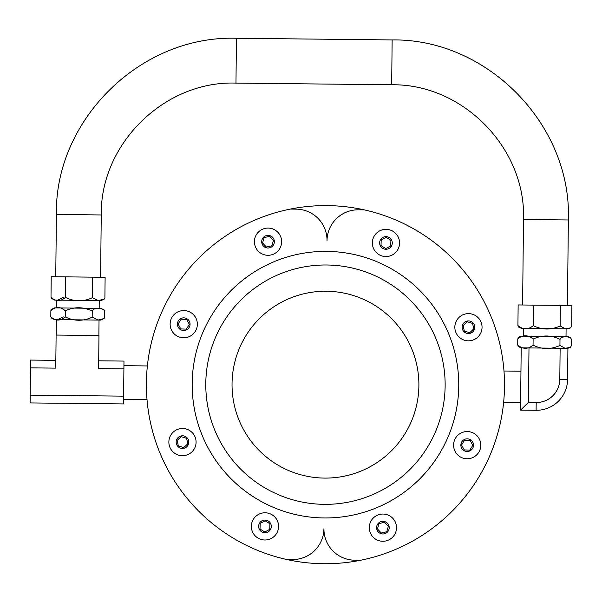 <?xml version="1.0" encoding="UTF-8"?>
<svg xmlns="http://www.w3.org/2000/svg" width="602" height="602" viewBox="0 0 602 602"><rect width="100%" height="100%" fill="white"/><g stroke="black" fill="none" stroke-linecap="round" stroke-linejoin="round"><path stroke-width="0.9" d="M55.843 360.35L30.559 360.079L30.476 367.86L55.76 368.131L56.114 335.058L98.969 335.525L98.615 368.59L123.899 368.868L123.606 396.146L30.183 395.138L30.476 367.86M30.183 395.138L30.1 402.926L123.523 403.927L123.606 396.146M123.899 368.868L123.982 361.08L98.698 360.809L123.982 361.08M104.296 299.051L101.144 300.601L54.692 300.105L51.569 298.487L51.004 297.253C55.768 301.587 60.584 301.64 65.445 297.403C74.377 301.79 83.362 301.888 92.384 297.697L98.216 300.571L104.296 299.051L104.891 297.832L105.117 277.289L92.61 277.153L92.384 297.697M63.511 297.388L57.672 300.135M104.086 318.548L100.94 320.098L54.481 319.594L51.366 317.984L50.794 316.742C55.557 321.084 60.373 321.137 65.234 316.9C74.166 321.28 83.151 321.378 92.181 317.186L98.006 320.061L104.086 318.541L104.68 317.322L104.748 311.242L103.394 309.225L98.525 308.359L93.649 309.119L92.241 311.106C83.309 306.719 74.324 306.621 65.294 310.813C60.531 306.478 55.715 306.426 50.861 310.662L51.456 309.436L54.601 307.885L101.061 308.39L104.176 310M63.3 316.878L57.461 319.624M65.294 310.813L65.234 316.9M50.861 310.662L50.794 316.742M51.004 297.253L51.223 276.709L65.663 276.86L65.445 297.403M92.241 311.106L92.181 317.186M65.663 276.86L92.61 277.153M567.581 379.478A31.146 31.146 0 0 1 536.104 410.286A31.146 31.146 0 0 0 567.581 379.478L567.919 348.34L567.581 379.478L559.8 379.395A23.358 23.358 0 0 1 536.194 402.505L528.405 402.422L520.534 410.12L536.104 410.286L536.194 402.505M567.919 348.34L521.204 347.843L520.534 410.12M570.621 327.864L568.002 328.842L521.543 328.346L518.939 327.315L517.923 325.494C522.987 329.836 528.104 329.896 533.259 325.659C542.176 330.046 551.139 330.137 560.138 325.953L565.248 328.812L570.621 327.864L571.682 326.073L571.9 305.53L560.364 305.402L560.138 325.953M521.332 347.843L518.728 346.805L517.712 344.991C522.777 349.333 527.894 349.386 533.056 345.157C541.966 349.536 550.928 349.634 559.935 345.443L565.037 348.31L570.41 347.362L571.471 345.571L571.539 339.483L570.282 337.466L565.797 336.608L561.29 337.376L559.995 339.355C551.086 334.975 542.124 334.878 533.116 339.069C528.052 334.727 522.935 334.674 517.78 338.903L518.834 337.112L521.46 336.134L567.919 336.631L570.515 337.662M559.995 339.355L559.935 345.443M533.116 339.069L533.056 345.157M517.923 325.494L518.141 304.951L560.364 305.402M533.485 305.116L533.259 325.659M517.78 338.903L517.712 344.991M399.555 243.411A13.613 13.613 0 0 0 379.553 230.935A13.613 13.613 0 0 0 378.756 254.495A13.613 13.613 0 0 0 399.555 243.411M390.909 240.311L390.713 245.917L385.769 248.551L381.006 245.586L381.194 239.98L386.145 237.338L390.909 240.311M477.74 337.173A13.613 13.613 0 0 0 472.419 314.214A13.613 13.613 0 0 0 455.195 330.31A13.613 13.613 0 0 0 477.74 337.173M473.819 328.865L469.718 332.695L464.353 331.062L463.081 325.599L467.182 321.769L472.547 323.402L473.819 328.865M466.723 458.762A13.613 13.613 0 0 0 479.192 438.76A13.613 13.613 0 0 0 455.639 437.963A13.613 13.613 0 0 0 466.723 458.762M469.823 450.115L464.217 449.92L461.576 444.976L464.548 440.212L470.154 440.401L472.788 445.352L469.823 450.115M372.954 536.946A13.613 13.613 0 0 0 395.92 531.626A13.613 13.613 0 0 0 379.824 514.401A13.613 13.613 0 0 0 372.954 536.946M381.269 533.026L377.439 528.925L379.072 523.559L384.535 522.288L388.365 526.389L386.732 531.754L381.269 533.026M251.365 525.93A13.613 13.613 0 0 0 271.374 538.399A13.613 13.613 0 0 0 272.172 514.845A13.613 13.613 0 0 0 251.365 525.93M260.019 529.03L260.207 523.424L265.158 520.783L269.922 523.755L269.734 529.361L264.782 531.995L260.019 529.03M173.18 432.161A13.613 13.613 0 0 0 178.508 455.127A13.613 13.613 0 0 0 195.733 439.031A13.613 13.613 0 0 0 173.18 432.161M177.108 440.468L181.21 436.638L186.575 438.279L187.839 443.742L183.745 447.572L178.373 445.939L177.108 440.468M184.204 310.572A13.613 13.613 0 0 0 171.728 330.573A13.613 13.613 0 0 0 195.289 331.378A13.613 13.613 0 0 0 184.204 310.572M181.104 319.226L186.71 319.414L189.344 324.365L186.379 329.128L180.773 328.933L178.132 323.989L181.104 319.226M277.966 232.387A13.613 13.613 0 0 0 255.007 237.715A13.613 13.613 0 0 0 271.103 254.939A13.613 13.613 0 0 0 277.966 232.387M269.658 236.315L273.489 240.416L271.856 245.782L266.393 247.046L262.562 242.952L264.195 237.579L269.658 236.315M290.382 209.067A179.072 179.072 0 0 1 364.33 209.872L358.506 209.805A31.146 31.146 0 0 0 327.021 240.612A31.146 31.146 0 0 0 296.214 209.135L290.382 209.067A179.072 179.072 0 0 0 286.62 559.476L292.452 559.536A31.146 31.146 0 0 0 323.929 528.729A31.146 31.146 0 0 0 354.744 560.199L360.575 560.259A179.072 179.072 0 0 1 286.62 559.476M418.887 385.671A93.43 93.43 0 0 1 277.883 465.075A93.43 93.43 0 0 1 279.621 303.265A93.43 93.43 0 0 1 418.887 385.671M445.134 385.957A119.678 119.678 0 0 1 264.511 487.665A119.678 119.678 0 0 1 266.739 280.389A119.678 119.678 0 0 1 445.134 385.957A119.678 119.678 0 0 1 264.511 487.665A119.678 119.678 0 0 1 266.739 280.389A119.678 119.678 0 0 1 445.134 385.957M458.747 386.1A133.29 133.29 0 0 1 257.581 499.382A133.29 133.29 0 0 1 260.064 268.53A133.29 133.29 0 0 1 458.747 386.1M364.33 209.872A179.072 179.072 0 0 1 360.575 560.259M391.669 84.777L235.969 83.106C164.767 80.502 100.188 143.712 101.256 214.959L56.415 214.478C54.511 121.521 139.039 35.225 236.451 38.265L235.969 83.106L236.451 38.265L392.15 39.935L391.669 84.777C462.908 83.701 526.118 148.288 523.514 219.489L568.363 219.971L567.445 305.485M528.405 402.422L528.992 347.926M560.131 348.257L559.8 379.395M392.278 243.163A6.321 6.321 0 0 1 382.609 248.31A6.321 6.321 0 0 1 382.985 237.369A6.321 6.321 0 0 1 392.278 243.163M472.766 331.852A6.321 6.321 0 0 1 462.291 328.662A6.321 6.321 0 0 1 470.29 321.182A6.321 6.321 0 0 1 472.766 331.852M466.971 451.477A6.321 6.321 0 0 1 461.817 441.815A6.321 6.321 0 0 1 472.766 442.192A6.321 6.321 0 0 1 466.971 451.477M378.282 531.972A6.321 6.321 0 0 1 381.472 521.498A6.321 6.321 0 0 1 388.945 529.497A6.321 6.321 0 0 1 378.282 531.972M258.649 526.178A6.321 6.321 0 0 1 268.311 521.023A6.321 6.321 0 0 1 267.943 531.972A6.321 6.321 0 0 1 258.649 526.178M178.162 437.488A6.321 6.321 0 0 1 188.637 440.679A6.321 6.321 0 0 1 180.63 448.151A6.321 6.321 0 0 1 178.162 437.488M183.956 317.856A6.321 6.321 0 0 1 189.103 327.518A6.321 6.321 0 0 1 178.162 327.149A6.321 6.321 0 0 1 183.956 317.856M272.646 237.369A6.321 6.321 0 0 1 269.455 247.843A6.321 6.321 0 0 1 261.975 239.837A6.321 6.321 0 0 1 272.646 237.369M123.568 399.322L147.016 399.57M123.929 365.685L147.377 365.941M56.377 319.617L56.212 335.066M99.037 320.076L98.871 335.517M56.588 300.12L56.505 307.908M99.247 300.579L99.164 308.367M520.956 371.193L504.009 371.013M520.617 402.339L503.678 402.151M570.41 347.362L567.791 348.34M523.439 328.368L523.356 336.149M566.098 328.827L566.015 336.608M523.514 219.489L522.596 305.003M568.363 219.971C571.84 124.817 487.357 38.498 392.15 39.935M100.587 277.236L101.256 214.959M55.745 276.754L56.415 214.478"/></g></svg>

